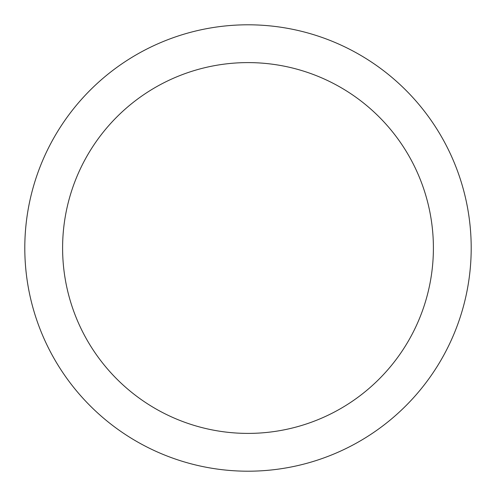 <?xml version="1.0" encoding="UTF-8"?>
<svg xmlns="http://www.w3.org/2000/svg" width="496" height="496" viewBox="0 0 496 496"><rect width="100%" height="100%" fill="white"/><g stroke="black" fill="none" stroke-linecap="round" stroke-linejoin="round"><path stroke-width="0.74" d="M471.2 248A223.2 223.2 0 0 0 248 24.8A223.2 223.2 0 0 0 24.8 248A223.2 223.2 0 0 0 248 471.2A223.2 223.2 0 0 0 471.2 248M433.399 248A185.399 185.399 0 0 0 248 62.601A185.399 185.399 0 0 0 62.601 248A185.399 185.399 0 0 0 248 433.399A185.399 185.399 0 0 0 433.399 248"/></g></svg>
